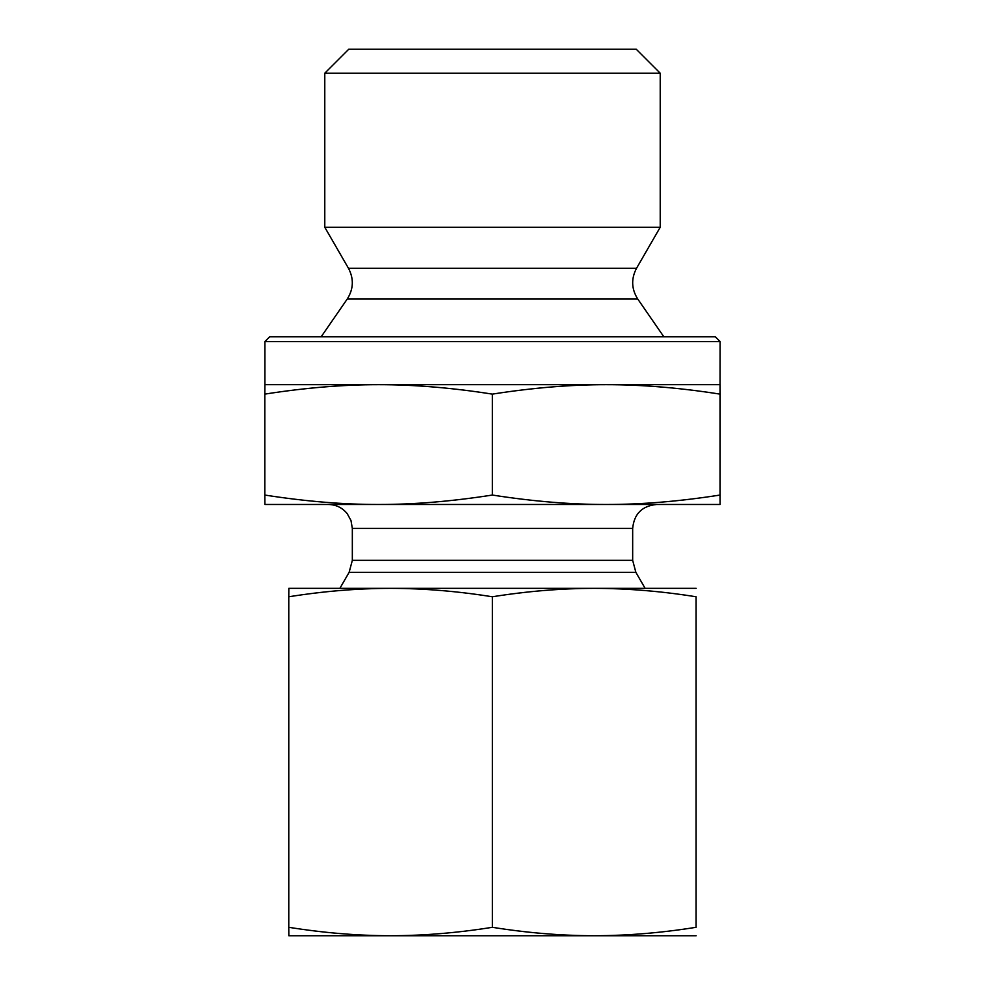 <?xml version="1.0" encoding="UTF-8"?>
<svg xmlns="http://www.w3.org/2000/svg" width="985" height="985" viewBox="0 0 985 985"><rect width="100%" height="100%" fill="white"/><g stroke="black" fill="none" stroke-linecap="round" stroke-linejoin="round"><path stroke-width="1.48" d="M720.133 402.594L720.109 486.664L720.133 402.594M720.121 453.469L720.097 437.574L720.097 453.469M720.121 437.574L720.097 424.855L720.109 437.574M720.121 424.855L720.097 402.594L720.121 424.855M720.109 417.443L720.121 402.594L720.097 417.443M324.779 73.21L660.221 73.21L660.221 227.252L324.779 227.252L324.779 73.21L348.739 49.25L636.261 49.25L660.221 73.21M378.572 384.679C342.903 384.655 304.981 387.807 264.805 394.123L264.891 384.679L606.194 384.679C570.5 384.655 532.553 387.807 492.352 394.123C452.177 387.807 414.254 384.655 378.572 384.679M720.109 341.561L715.319 336.759L269.681 336.759L264.891 341.561L720.109 341.561L720.035 394.123C679.835 387.807 641.888 384.655 606.194 384.679L720.109 384.679L720.195 394.123L720.109 504.48L606.194 504.48C641.358 504.542 679.305 501.402 720.035 495.049L720.109 504.48M720.035 394.123L720.035 495.049M492.352 394.123L492.352 495.049C533.082 501.402 571.029 504.542 606.194 504.48L378.572 504.48C413.725 504.542 451.647 501.402 492.352 495.049M264.891 341.561L264.891 384.679M347.249 299.021C353.566 289.024 353.984 278.78 348.481 268.302L636.519 268.302C631.016 278.78 631.434 289.024 637.751 299.021L347.249 299.021L321.184 336.759M348.481 268.302L324.779 227.252M264.805 394.123L264.805 495.049C305.51 501.402 343.433 504.542 378.572 504.48L264.891 504.48L264.805 495.049M378.585 504.48L328.374 504.48C336.045 504.652 342.312 507.694 347.188 513.604L350.98 520.499L352.334 528.44L632.666 528.44L632.666 560.354L635.867 572.334L645.113 588.34M632.666 528.44C634.081 513.887 642.072 505.896 656.626 504.48M696.161 935.75L288.839 935.75L288.777 927.304C323.462 932.857 357.383 935.664 390.565 935.75C423.747 935.664 457.68 932.857 492.365 927.304C527.073 932.857 561.019 935.664 594.226 935.75C627.433 935.664 661.378 932.857 696.087 927.304L696.087 596.775C661.378 591.234 627.433 588.427 594.226 588.34L696.161 588.34M492.365 596.775C457.68 591.234 423.747 588.427 390.565 588.34L594.226 588.34C561.019 588.427 527.073 591.234 492.365 596.775L492.365 927.304M288.777 596.775L288.839 588.34L390.565 588.34C357.383 588.427 323.462 591.234 288.777 596.775L288.777 927.304M696.087 596.775L696.087 927.304M632.666 560.354L352.334 560.354L349.133 572.334L635.867 572.334M637.751 299.021L663.816 336.759M636.519 268.302L660.221 227.252M352.334 528.44L352.334 560.354M349.133 572.334L339.887 588.34"/></g></svg>
